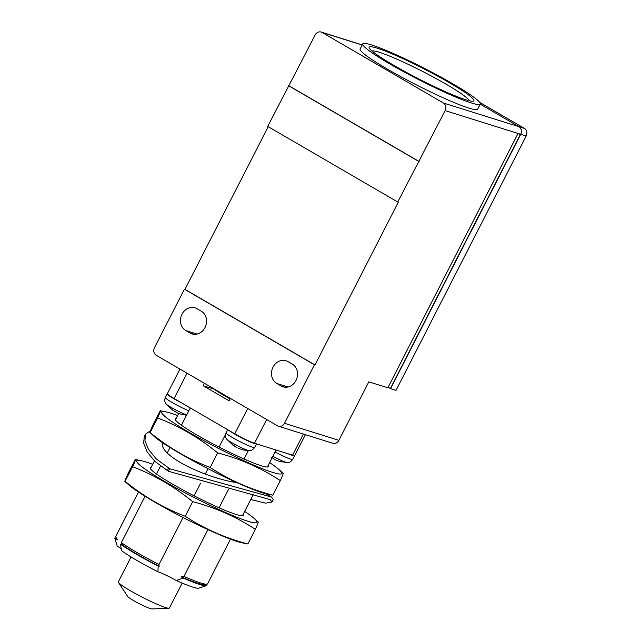 <?xml version="1.0" encoding="UTF-8"?>
<svg xmlns="http://www.w3.org/2000/svg" width="641" height="641" viewBox="0 0 641 641"><rect width="100%" height="100%" fill="white"/><g stroke="black" fill="none" stroke-linecap="round" stroke-linejoin="round"><path stroke-width="0.96" d="M236.914 482.641C205.569 477.986 158.816 455.911 162.357 442.57M150.395 430.816L145.579 434.085L144.946 440.631L148.424 449.341L156.268 458.908L169.713 468.731L271.496 497.063L273.338 499.459L272.048 501.967M169.713 468.731L168.415 471.271L270.198 499.611L272.032 502.007L265.614 503.161L250.743 499.491M145.531 434.173L144.273 436.625L143.648 443.171L147.126 451.889L154.962 461.456L168.415 471.271M168.631 468.098L167.325 470.638M131.076 556.933L118.321 581.852A28.701 2.748 27.1 0 0 118.473 582.445L127.767 596.563A13.79 1.322 27.1 0 0 139.369 603.734A13.79 1.322 27.1 0 0 151.973 608.95L168.863 608.229A28.701 2.748 27.1 0 0 169.424 608.005L182.18 583.086M118.473 582.445A28.701 2.748 27.1 0 0 142.623 597.38A28.701 2.748 27.1 0 0 168.863 608.229M132.639 466.744C154.369 475.045 174.384 486.687 192.693 501.671L185.217 516.269C163.495 507.968 143.48 496.334 125.171 481.351C124.33 482.28 125.195 479.869 127.775 474.124L135.251 459.517C136.092 458.587 135.219 460.999 132.639 466.744L124.899 481.503L129.258 485.309A67.449 6.466 -152.9 0 0 183.414 517.672A67.449 6.466 -152.9 0 0 241.337 542.655L247.875 543.961L255.35 529.362C257.93 523.609 258.796 521.197 257.954 522.127M135.251 459.517L141.789 460.823A67.449 6.466 27.1 0 0 168.559 483.707A67.449 6.466 27.1 0 0 247.69 521.181A67.449 6.466 27.1 0 0 253.868 518.176A67.449 6.466 27.1 0 0 244.654 511.406M247.875 543.961C225.279 538.071 204.399 528.841 185.217 516.269M192.693 501.671C215.288 507.56 236.168 516.79 255.35 529.362M152.67 464.332A67.449 6.466 27.1 0 0 141.789 460.823M272.842 495.181L266.303 493.874A67.449 6.466 -152.9 0 1 208.373 468.883A67.449 6.466 -152.9 0 1 154.225 436.521L150.13 432.571C168.439 447.546 188.454 459.188 210.184 467.489C229.358 480.061 250.246 489.291 272.842 495.181L280.309 480.574C282.889 474.829 283.763 472.417 282.921 473.346M177.637 415.552A67.449 6.466 27.1 0 0 166.748 412.043L160.21 410.737L152.742 425.344C150.162 431.089 149.289 433.5 150.13 432.571L157.606 417.964C179.328 426.265 199.343 437.907 217.652 452.883L210.184 467.489M237.114 447.763L236.769 447.594A28.709 13.982 120.2 0 1 234.67 445.976L232.379 444.646A28.709 13.982 -59.8 0 0 233.757 445.848A28.709 13.982 -59.8 0 0 234.814 446.424L234.91 446.232M238.212 448.275L242.867 449.822M271.576 457.273L275.189 459.701A28.709 24.919 -72.6 0 0 276.279 460.214A28.709 24.919 -72.6 0 0 280.237 461.496L287.312 462.594C287.985 462.177 288.859 463.916 292.769 459.389A16.097 1.546 27.1 0 1 275.037 452.017L267.441 466.864A51.665 4.952 27.1 0 1 267.337 466.985M281.263 461.857A28.709 24.919 107.4 0 1 279.172 461.232M174.24 410.953L176.443 412.475A28.709 24.919 -72.6 0 0 177.533 412.988A28.709 24.919 -72.6 0 0 181.475 414.27L186.515 415.272M182.477 414.623A28.709 24.919 107.4 0 1 180.425 414.014M160.21 410.737C161.051 409.807 160.186 412.219 157.606 417.964M217.652 452.883C240.247 458.78 261.135 468.01 280.309 480.574M272.024 457.914L272.986 458.171M204.679 584.296A16.073 1.538 27.1 0 0 206.771 585.433A51.665 4.952 -152.9 0 1 206.354 585.714A51.665 4.952 -152.9 0 1 183.158 578.03A16.073 1.538 27.1 0 0 181.099 576.748A48.556 4.655 27.1 0 0 203.061 584.368L206.578 584.215A51.665 4.952 27.1 0 0 207.58 583.847L230.456 539.153M138.472 492.08L115.636 536.709L117.551 539.794A16.073 1.538 27.1 0 0 114.819 538.296A51.665 4.952 -152.9 0 1 116.406 537.935M122.567 544.978A48.556 4.655 27.1 0 0 159.144 566.251A16.073 1.538 27.1 0 0 158.183 566.091A51.665 4.952 -152.9 0 1 120.54 544.201A16.073 1.538 27.1 0 0 122.567 544.978L121.349 542.607A51.665 4.952 27.1 0 0 158.992 564.505L183.054 517.487M243.099 514.443A52.242 5.008 -152.9 0 1 242.835 515.685A52.242 5.008 -152.9 0 1 172.02 483.811A52.242 5.008 -152.9 0 1 150.258 468.307A52.242 5.008 -152.9 0 1 151.116 467.369M243.155 449.91L241.096 449.293M173.078 410.56L165.963 403.814A12.932 1.242 27.1 0 0 174.6 409.335A12.932 1.242 27.1 0 0 186.691 414.919M166.748 412.043A67.449 6.466 27.1 0 0 218.789 448.54A67.449 6.466 27.1 0 0 278.827 469.396A67.449 6.466 27.1 0 0 269.613 462.618M272.858 456.288A12.932 1.242 27.1 0 0 287.312 462.594M207.94 529.602L183.967 576.443A51.665 4.952 27.1 0 0 206.578 584.215M183.967 576.443L181.099 576.748M183.158 578.03L176.251 580.522A16.073 1.538 27.1 0 0 157.918 571.756L158.183 566.091M206.354 585.714L198.694 588.158A45.928 4.399 -152.9 0 1 176.251 580.522M120.54 544.201L121.453 550.547A45.928 4.399 -152.9 0 0 157.918 571.756M121.301 548.808A16.073 1.538 27.1 0 0 117.263 546.22L114.819 538.296M159.144 566.251L158.992 564.505M154.417 460.927L150.531 468.507L150.723 469.108M242.378 515.765A51.665 4.952 27.1 0 0 242.482 515.644L253.339 494.419M226.634 439.093L226.634 439.093A12.932 1.242 27.1 0 0 237.474 445.767A12.932 1.242 27.1 0 0 249.237 450.663L249.237 450.663C249.91 450.238 250.783 451.977 254.693 447.45A16.097 1.546 27.1 0 1 239.67 441.497A16.097 1.546 27.1 0 1 226.041 432.787C225.039 435.039 225.239 437.138 226.634 439.093L233.757 445.848M162.67 444.798L163.431 443.3M181.427 425.207L190.273 407.94M268.058 465.662A52.242 5.008 -152.9 0 1 267.802 466.904A52.242 5.008 -152.9 0 1 219.454 447.242A52.242 5.008 -152.9 0 1 175.225 419.526A52.242 5.008 -152.9 0 1 176.075 418.589M232.899 480.822L232.523 481.559M228.372 489.668L219.102 507.792M145.05 496.294L121.349 542.607M194.127 495.838L200.377 483.626M205.288 474.028L208.013 468.707M170.017 447.514L167.405 452.618M160.498 466.103L156.46 473.995M256.472 443.868A16.097 1.546 -152.9 0 1 244.413 439.261A16.097 1.546 -152.9 0 1 229.222 430.584M276.071 450.014L275.037 452.017M294.644 455.543A16.097 1.546 -152.9 0 1 294.644 455.719A16.097 1.546 -152.9 0 1 288.162 453.804M181.836 403.029A16.097 1.546 -152.9 0 1 167.245 393.838A16.097 1.546 -152.9 0 1 167.389 393.734M178.703 413.461L175.498 419.727L175.69 420.328M219.094 447.057L225.464 434.614M248.347 450.631L244.061 459.012M230.047 431.072A15.52 1.49 27.1 0 0 253.964 443.268A15.52 1.49 27.1 0 0 255.751 443.644M288.883 454.028A15.52 1.49 27.1 0 0 292.04 455.198A15.52 1.49 27.1 0 0 294.011 455.551M167.758 394.255A15.52 1.49 27.1 0 0 181.002 402.548M468.98 100.677A54.533 5.224 27.1 0 0 433.484 77.16A54.533 5.224 27.1 0 0 379.208 52.242A54.533 5.224 27.1 0 0 372.076 51.096M401.851 57.345L402.211 57.458A5.737 4.984 107.4 0 1 403.101 57.85L402.604 57.69M284.508 423.284A5.737 4.984 107.4 0 1 278.458 426.241A5.737 4.984 107.4 0 1 277.569 425.848L156.22 355.282A5.737 4.984 107.4 0 1 154.489 347.67L184.424 289.179L314.443 364.785L284.508 423.284L338.897 440.335L368.831 381.836L387.869 387.805L518.024 133.464L520.684 134.298A5.737 4.984 -72.6 0 0 518.954 126.694L480.213 104.163L519.01 126.71L524.45 128.416A5.737 4.984 107.4 0 1 526.181 136.02L520.74 134.314L390.585 388.654L389.271 387.893M519.01 126.71A5.737 4.984 107.4 0 1 520.74 134.314M524.45 128.416L479.74 102.416M403.758 58.227L403.101 57.85M390.585 388.654L396.026 390.361L526.181 136.02M377.084 48.147A58.844 5.641 -152.9 0 1 441.369 78.17A58.844 5.641 -152.9 0 1 472.721 101.246A58.844 5.641 -152.9 0 1 418.934 78.995A58.844 5.641 -152.9 0 1 369.432 48.387A58.844 5.641 -152.9 0 1 377.084 48.147M179.937 369.072L167.397 393.59A16.073 1.538 27.1 0 0 174.088 398.526L234.766 433.813A16.073 1.538 27.1 0 0 254.509 443.252L292.584 455.19A16.073 1.538 27.1 0 0 294.756 455.455L305.388 434.686M471.343 102.961A66.015 6.33 -152.9 0 1 403.854 71.824A66.015 6.33 -152.9 0 1 362.734 43.9A66.015 6.33 -152.9 0 1 424.39 68.347A66.015 6.33 -152.9 0 1 480.277 104.05A66.015 6.33 -152.9 0 1 471.343 102.961M388.021 387.501L390.505 388.278L520.396 134.45L519.506 133.929M287.961 361.588L292.288 364.112A12.339 10.713 -72.6 0 1 296.511 379.384A12.339 10.713 -72.6 0 1 283.002 386.827A12.339 10.713 -72.6 0 1 281.103 385.986L276.768 383.462A12.339 10.713 -72.6 0 1 272.545 368.198A12.339 10.713 -72.6 0 1 286.054 360.755A12.339 10.713 -72.6 0 1 287.961 361.588M196.947 308.666L201.282 311.189A12.339 10.713 -72.6 0 1 205.505 326.453A12.339 10.713 -72.6 0 1 191.996 333.897A12.339 10.713 -72.6 0 1 190.089 333.064L185.754 330.54A12.339 10.713 -72.6 0 1 181.531 315.268A12.339 10.713 -72.6 0 1 195.04 307.824A12.339 10.713 -72.6 0 1 196.947 308.666M338.897 440.335A5.737 4.984 107.4 0 1 332.847 443.292L278.458 426.241M443.404 103.009A5.737 4.984 107.4 0 1 445.142 110.613L397.74 202.003L267.722 126.397L315.124 35.007A5.737 4.984 107.4 0 1 321.173 32.05A5.737 4.984 107.4 0 1 322.062 32.443L443.404 103.009L518.954 126.694M480.277 104.05L477.673 109.138A66.015 6.33 -152.9 0 1 468.739 108.049A66.015 6.33 -152.9 0 1 401.25 76.904A66.015 6.33 -152.9 0 1 360.138 48.988L362.734 43.9M520.396 134.45L517.912 133.673M397.74 202.003L398.285 202.179L314.987 364.953L184.969 289.347L268.21 126.678M184.424 289.179L184.969 289.347M314.987 364.953L314.443 364.785M419.11 161.484L289.091 85.878M288.546 85.702L418.565 161.308M230.383 398.406L229.141 400.841L203.141 385.714L204.383 383.286M230.119 398.934A37.314 3.574 27.1 0 1 214.11 389.159L203.141 385.714M165.963 403.814C164.569 401.859 164.368 399.76 165.37 397.508A16.097 1.546 27.1 0 0 173.262 403.133A16.097 1.546 27.1 0 0 188.815 410.785M187.044 373.206L174.088 398.526M266.664 419.502L254.509 443.252M247.722 408.485L234.766 433.813M303.401 434.061L292.584 455.19M288.033 386.996L276.768 383.462M281.103 385.986L285.045 387.22M197.027 334.073L185.754 330.54M190.089 333.064L194.031 334.298M518.024 133.464L445.142 110.613M322.062 32.443L362.165 45.014M265.815 493.762L271.496 497.063M253.868 518.176L258.227 521.982M176.091 412.315L177.533 412.988M278.827 469.396L283.194 473.202M274.837 459.533L276.279 460.214M243.444 449.974L249.237 450.663M227.643 429.67L226.041 432.787M256.52 443.884L254.693 447.45M294.644 455.719L292.769 459.389M167.245 393.838L165.37 397.508M321.173 32.05L362.221 44.918"/></g></svg>

